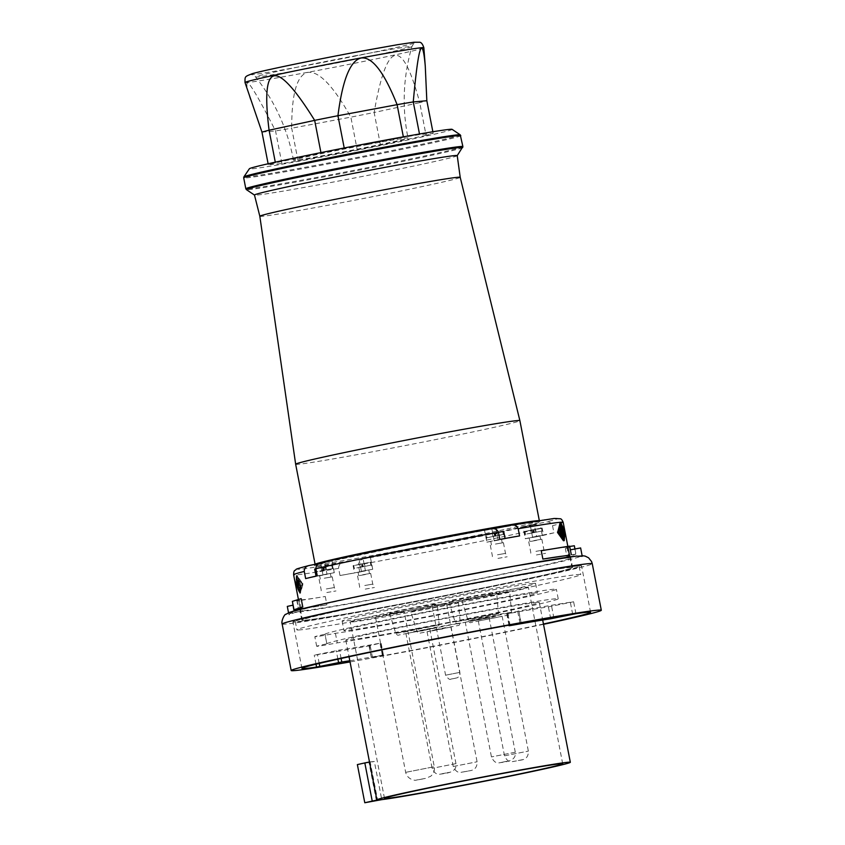 <?xml version="1.0" encoding="UTF-8"?>
<svg xmlns="http://www.w3.org/2000/svg" width="845" height="845" viewBox="0 0 845 845"><rect width="100%" height="100%" fill="white"/><g stroke="black" fill="none" stroke-linecap="round" stroke-linejoin="round"><path stroke-width="0.63" stroke-dasharray="4.22 3.17" d="M325.557 567.185L315.343 569.044L325.557 567.185M324.871 570.037L332.412 568.537L331.863 565.675L324.311 567.175L324.871 570.037L315.227 571.97L333.099 568.474L332.539 565.611L333.933 572.773L316.051 576.248L333.933 572.773M332.412 568.537L333.099 568.474M324.987 567.122L325.547 569.984M324.311 567.175L314.667 569.107M322.22 567.597L322.769 570.46M315.872 568.748L331.863 565.675M526.224 587.254A90.764 2.06 -11 0 1 528.389 587.286A90.764 2.06 -11 0 1 449.308 604.745A90.764 2.06 -11 0 1 352.354 621.952A90.764 2.06 -11 0 1 350.2 621.92A90.764 2.06 -11 0 1 429.281 604.471A90.764 2.06 -11 0 1 526.224 587.254M386.693 614.759L375.518 617.262L380.915 616.47L404.142 611.695L386.693 614.759M419.88 607.893A24.304 0.549 -11 0 1 389.598 613.238A24.304 0.549 -11 0 1 401.291 610.481A24.304 0.549 -11 0 1 407.015 609.308A24.304 0.549 -11 0 1 437.298 603.964A24.304 0.549 -11 0 1 419.88 607.893M437.721 604.745L446.445 603.214L437.721 604.745M452.92 601.376A24.304 0.549 -11 0 1 448.927 601.841A24.304 0.549 -11 0 1 462.88 598.619A24.304 0.549 -11 0 1 488.537 593.718A24.304 0.549 -11 0 1 492.635 593.032A24.304 0.549 -11 0 1 496.638 592.567A24.304 0.549 -11 0 1 479.707 596.39A24.304 0.549 -11 0 1 452.92 601.376M442.864 604.576A24.304 0.549 -11 0 1 458.423 602.073A24.304 0.549 -11 0 1 432.344 607.703A24.304 0.549 -11 0 1 426.271 608.854A24.304 0.549 -11 0 1 410.712 611.347A24.304 0.549 -11 0 1 442.864 604.576M467.127 599.327A24.304 0.549 -11 0 1 493.649 593.993A24.304 0.549 -11 0 1 509.693 591.405A24.304 0.549 -11 0 1 507.739 592.007A24.304 0.549 -11 0 1 504.539 592.746A24.304 0.549 -11 0 1 478.08 598.07A24.304 0.549 -11 0 1 461.983 600.679A24.304 0.549 -11 0 1 467.127 599.327M535.065 592.926A98.538 2.239 169 0 0 419.49 613.65A98.538 2.239 169 0 0 343.957 630.56A98.538 2.239 169 0 0 346.302 630.592A98.538 2.239 169 0 0 451.557 611.907A98.538 2.239 169 0 0 537.409 592.958A98.538 2.239 169 0 0 535.065 592.926M533.216 583.388A98.538 2.239 169 0 0 427.961 602.073A98.538 2.239 169 0 0 342.098 621.022A98.538 2.239 169 0 0 344.443 621.054A98.538 2.239 169 0 0 449.698 602.369A98.538 2.239 169 0 0 535.561 583.42A98.538 2.239 169 0 0 533.216 583.388M300.334 629.852A144.59 3.285 -11 0 1 296.891 629.81A144.59 3.285 -11 0 1 422.88 601.999A144.59 3.285 -11 0 1 577.315 574.579A144.59 3.285 -11 0 1 580.769 574.632A144.59 3.285 -11 0 1 454.779 602.443A144.59 3.285 -11 0 1 300.334 629.852M575.698 566.235A144.59 3.285 169 0 0 421.254 593.655A144.59 3.285 169 0 0 295.275 621.466A144.59 3.285 169 0 0 298.718 621.508A144.59 3.285 169 0 0 453.152 594.098A144.59 3.285 169 0 0 579.142 566.287A144.59 3.285 169 0 0 575.698 566.235M305.119 620.23A137.915 3.126 -11 0 1 301.834 620.188A137.915 3.126 -11 0 1 421.993 593.665A137.915 3.126 -11 0 1 569.298 567.513A137.915 3.126 -11 0 1 572.583 567.555A137.915 3.126 -11 0 1 452.424 594.088A137.915 3.126 -11 0 1 305.119 620.23M305.7 620.114A137.302 3.116 -11 0 1 302.425 620.072A137.302 3.116 -11 0 1 422.056 593.665A137.302 3.116 -11 0 1 568.717 567.629A137.302 3.116 -11 0 1 571.98 567.671A137.302 3.116 -11 0 1 452.35 594.088A137.302 3.116 -11 0 1 305.7 620.114M541.254 550.718A137.302 3.116 -11 0 1 564.777 547.359A137.302 3.116 -11 0 1 568.041 547.402A137.302 3.116 -11 0 1 565.368 548.563L566.984 556.918A137.302 3.116 169 0 0 569.667 555.746M297.091 575.477L296.257 575.625L302.309 584.275L299.7 593.359L295.581 584.877L296.257 575.625L297.091 575.477L303.017 584.127L300.408 593.211L296.289 584.729L297.007 575.403L296.31 575.54M300.207 609.171L298.517 609.372L296.891 601.027L325.272 596.486A137.302 3.116 -11 0 1 301.76 599.844A137.302 3.116 -11 0 1 298.486 599.802A137.302 3.116 -11 0 1 301.169 598.64M300.112 608.146A137.302 3.116 169 0 0 303.376 608.189A137.302 3.116 169 0 0 326.899 604.83L300.302 609.16M569.688 546.472L566.91 546.905L569.636 546.176M565.368 548.563L574.336 545.754M574.146 545.838L575.772 554.183L569.826 556.031M569.731 556.063L566.984 556.918M575.772 554.183L569.646 555.112M300.228 608.77L301.242 608.643L300.26 608.907M298.517 609.372L300.165 608.928M301.242 608.643L299.616 600.299L292.19 601.45M299.616 600.299L298.707 600.541L300.334 608.886M296.891 601.027L298.707 600.541M369.497 761.989L370.163 761.852L377.588 800.014M370.163 761.852A98.538 2.239 169 0 0 371.8 761.757A98.538 2.239 169 0 0 374.346 761.482L381.76 799.645M357.372 764.588L374.346 761.482M323.286 567.27L323.846 570.132M321.195 567.692L321.755 570.555M532.889 529.678L530.787 530.09L531.347 532.952L532.361 532.868L524.819 534.367L524.249 531.505L541.455 528.083L532.889 529.678L533.438 532.54L531.347 532.952M315.903 571.907L315.343 569.044M533.903 529.583L534.462 532.445L533.438 532.54M361.322 564.101L364.438 563.594L363.413 563.678L363.973 566.541L371.515 565.041L370.976 562.178L353.77 565.611L361.322 564.101L361.871 566.963L363.973 566.541M364.438 563.594L364.987 566.456M494.061 533.375L494.621 536.237L487.069 537.747L486.509 534.885L494.061 533.375L497.177 532.868L496.152 532.963L496.712 535.825L504.264 534.315M497.177 532.868L497.737 535.73L496.712 535.825M326.012 567.027L326.561 569.889M532.487 529.942L535.603 529.435L534.579 529.519L535.138 532.382L542.691 530.882L542.131 528.019L524.935 531.452L532.487 529.942L533.047 532.804L535.138 532.382M535.603 529.435L536.153 532.297M295.613 584.613L296.32 584.476L300.366 592.694L299.669 592.831L302.014 584.043L296.426 576.132L295.613 584.613L299.669 592.831M493.607 528.695L484.534 530.237L490.755 528.822M522.96 526.805L534.315 524.872L536.628 536.733L542.332 535.593A137.302 3.116 -11 0 0 553.929 532.836L552.535 525.674C551.32 522.675 549.081 521.471 545.828 522.062L530.227 525.178L532.551 537.103L525.284 538.73L522.96 526.805L530.227 525.178M339.996 575.529L338.613 568.368C338.613 565.125 340.229 563.15 343.461 562.453L370.406 557.341L363.149 559.031L365.452 570.893L359.748 572.033A137.302 3.116 -11 0 1 339.996 575.529L365.452 570.893M318.977 563.552L324.712 562.411L327.026 574.325L305.647 578.593M321.723 562.559L331.979 560.784L324.712 562.411M295.655 464.232A114.212 2.588 169 0 0 432.323 440.234A114.212 2.588 169 0 0 519.886 420.641M259.837 216.267L259.827 216.267A102.065 2.313 169 0 0 262.267 216.299A102.065 2.313 169 0 0 381.972 194.836A102.065 2.313 169 0 0 460.208 177.323L460.208 177.323M457.219 155.681L457.24 155.649A103.28 2.345 -11 0 1 457.219 155.681A103.28 2.345 -11 0 1 366.096 175.718A103.28 2.345 -11 0 1 256.933 195.068A103.28 2.345 -11 0 1 254.503 195.079A103.28 2.345 -11 0 1 254.472 195.037M452.096 129.338A103.28 2.345 -11 0 1 372.962 147.114A103.28 2.345 -11 0 1 249.381 168.746M426.07 135.316L380.493 145.16A85.049 1.933 -11 0 1 357.213 149.797L298.053 160.856A85.049 1.933 -11 0 1 281.892 163.581L268.319 164.796A85.049 1.933 -11 0 1 275.428 162.884L321.015 153.04A85.049 1.933 -11 0 1 344.285 148.393L403.445 137.334A85.049 1.933 -11 0 1 419.606 134.608L433.189 133.394A85.049 1.933 -11 0 1 426.07 135.316L419.722 102.646L374.134 112.491C386.809 39.736 402.009 36.451 419.722 102.646A85.049 1.933 169 0 0 426.831 100.724M317.255 575.836L327.026 574.325M322.896 567.534L323.455 570.396M323.91 567.449L324.469 570.312M536.628 536.733L525.284 538.73M553.929 532.836L532.551 537.103M532.625 537.093L543.536 535.181L532.625 537.093M530.787 530.09L531.811 530.005L532.361 532.868M533.047 532.804L525.495 534.315L524.935 531.452M533.501 529.847L534.061 532.709M534.315 524.872C537.462 524.481 539.67 525.674 540.937 528.442A137.302 3.116 -11 0 1 358.364 564.882C358.502 561.83 360.097 559.886 363.149 559.031M542.332 535.593L540.937 528.442M361.459 571.252L372.36 569.34L361.459 571.252M359.748 572.033L358.364 564.882M362.737 563.742L359.621 564.249L360.635 564.164L361.195 567.027L353.643 568.527L353.083 565.664L370.29 562.242L362.737 563.742L363.287 566.604L361.195 567.027M359.621 564.249L360.181 567.111M361.871 566.963L354.33 568.474L353.77 565.611M362.336 564.006L362.896 566.868M496.11 529.403L498.201 540.166L519.58 535.91M499.828 539.395L486.857 542.163L484.534 530.237M498.201 540.166L486.857 542.163M494.198 540.525L505.109 538.614L494.198 540.525M503.028 531.516L492.36 533.533L493.385 533.438L493.934 536.3L486.393 537.811L485.822 534.938L498.444 532.297M492.36 533.533L492.92 536.395L493.934 536.3M494.621 536.237L497.737 535.73M495.085 533.29L495.635 536.153M563.552 539.205L563.383 540.198L557.784 532.297L560.14 523.509L560.647 524.375M558.492 532.16L557.784 532.297M563.383 540.198L564.08 540.061M564.143 533.575L563.795 537.6M561.481 525.875L563.34 529.699M561.978 534.378L560.763 528.854L561.745 531.463L561.545 528.78L562.083 531.537M560.193 527.364L561.566 534.462L562.548 534.293M561.101 526.636L561.312 529.53L560.256 526.329L560.953 526.192M563.256 537.071L561.08 526.255M563.119 536.839L564.101 536.934M561.175 535.54L562.981 538.128L561.471 535.508L559.739 528.157M561.08 535.075L559.865 528.801M560.721 527.893L559.77 528.051M563.847 535.593L562.95 532.371A137.302 3.116 -11 0 1 563.256 532.35L563.023 531.156A137.302 3.116 -11 0 0 562.717 531.178L563.953 536.131M563.14 529.646L562.601 528.695L563.298 528.558M560.393 534.579L559.348 529.509L560.372 529.34M560.319 534.484L561.365 534.42M560.14 523.509L560.837 523.372M561.312 529.53L562.01 529.392M561.46 528.716L560.763 528.854M562.252 528.643L561.545 528.78M562.168 535.371L561.471 535.508M564.09 534.505L563.393 534.653M563.657 532.265L562.95 532.371M563.414 531.04L562.717 531.178M562.971 528.759L562.274 528.896M563.552 540.716L564.323 531.98L560.024 522.918M300.408 593.211L299.785 593.422M296.183 584.212L295.581 584.877L296.289 584.729M300.366 592.694L302.721 583.906L297.123 575.994L296.32 584.476M297.123 575.994L296.426 576.132M299.933 590.116L300.419 587.803L298.961 580.335L300.714 587.771L300.271 591.13L299.933 590.116L299.236 590.254L299.574 591.268L299.975 590.644M300.218 591.215L299.521 591.352L300.017 587.919L298.264 580.473L299.267 580.304L298.264 580.473L299.711 587.951L300.419 587.803M298.296 582.015L298.412 579.015L299.922 586.821L298.56 581.265L298.729 583.948L297.778 581.339L299.151 589.662L297.102 579.131L298.296 582.015L297.598 582.152L297.387 578.878L298.412 579.015L297.387 578.878L299.225 586.958L299.922 586.821L298.94 586.99L297.862 581.402L298.031 584.085L298.729 583.948L297.915 584.096L297.07 581.476L298.686 589.778L299.383 589.641L298.454 589.799L296.405 579.269L297.271 578.814L296.405 579.269L297.598 582.152M297.789 585.025A137.302 3.116 -11 0 1 297.482 585.046L297.25 583.853L296.542 583.99L296.775 585.184A138.031 3.126 169 0 0 297.091 585.162L297.789 585.025L298.232 587.307L297.113 586.61L297.208 587.645L297.905 587.507L298.591 588.849L297.884 588.986L298.655 588.321L297.134 580.504L296.172 580.145L296.87 580.008L297.017 582.416L296.289 582.638L297.113 581.55L297.556 583.832A137.302 3.116 -11 0 1 297.25 583.853L296.553 583.99A138.031 3.126 169 0 0 296.859 583.969L297.556 583.832M301.158 586.694L299.848 581.645L301.158 586.694L300.133 586.863L301.158 586.694M299.848 581.645L299.141 581.782L300.133 586.863L299.141 581.782L299.848 581.645M299.236 590.254L299.711 587.951M297.862 581.402L298.56 581.265M297.07 581.476L297.778 581.339M296.859 583.969L296.415 581.687L297.113 581.55M296.415 581.687L297.958 588.458L297.208 587.645L297.113 586.61L298.232 587.307M297.091 585.162L297.535 587.444M302.014 584.043L302.721 583.906M578.022 565.77A147.019 3.338 -11 0 1 581.529 565.823A147.019 3.338 -11 0 1 453.427 594.098A147.019 3.338 -11 0 1 296.384 621.973A147.019 3.338 -11 0 1 292.888 621.931A147.019 3.338 -11 0 1 420.99 593.644A147.019 3.338 -11 0 1 578.022 565.77M543.451 624.001A147.019 3.338 -11 0 1 372.518 657.621L371.346 657.801L369.402 645.77L380.007 643.214A120.539 2.736 -11 0 1 339.468 650.058L314.245 655.139A147.019 3.338 -11 0 0 370.195 645.696L369.402 645.77M349.819 660.727A120.539 2.736 -11 0 0 382.32 655.139L371.715 657.695M543.515 624.328A157.962 3.581 -11 0 1 350.052 661.931M518.46 611.136L507.856 613.692A120.539 2.736 169 0 1 548.394 606.847L573.618 601.767A147.019 3.338 -11 0 0 517.658 611.21L518.83 611.03L520.763 622.997M294.768 612.53L300.619 611.252L292.201 612.762C289.56 613.734 288.515 614.41 289.064 614.78L294.768 612.53A148.234 3.359 169 0 0 467.222 581.487A148.234 3.359 169 0 0 578.498 555.904L582.237 556.232M288.525 612.752L289.064 614.78M292.919 605.178L287.3 606.414M578.498 555.904L570.09 557.415L576.85 555.999M580.631 547.94L570.354 549.841M303.26 610.692A137.915 3.126 -11 0 1 299.975 610.65A137.915 3.126 -11 0 1 420.134 584.127A137.915 3.126 -11 0 1 567.439 557.975A137.915 3.126 -11 0 1 570.724 558.017A137.915 3.126 -11 0 1 450.565 584.55A137.915 3.126 -11 0 1 303.26 610.692M367.818 144.495A58.326 1.32 169 0 0 293.5 160.223A58.326 1.32 169 0 0 333.68 153.695A58.326 1.32 169 0 0 407.998 137.967A58.326 1.32 169 0 0 367.818 144.495M380.493 145.16L374.134 112.491A85.049 1.933 169 0 1 350.865 117.138L291.705 128.197C291.652 93.552 297.007 74.951 307.781 72.385C318.84 70.874 333.205 85.789 350.865 117.138L357.213 149.797M433.189 133.394L432.862 131.746M419.606 134.608L419.49 133.985M275.428 162.884L275.29 162.166M268.319 164.796L268.118 163.772M298.053 160.856L291.705 128.197A85.049 1.933 169 0 1 275.544 130.922L261.971 132.137M281.892 163.581L275.544 130.922C249.729 80.254 241.332 69.712 250.331 99.298M536.924 602.464A98.538 2.239 169 0 0 421.349 623.198A98.538 2.239 169 0 0 345.806 640.098A98.538 2.239 169 0 0 348.151 640.13A98.538 2.239 169 0 0 453.406 621.455A98.538 2.239 169 0 0 539.268 602.496A98.538 2.239 169 0 0 536.924 602.464M326.857 643.816A117.856 2.672 -11 0 1 326.846 643.784A117.856 2.672 -11 0 1 442.03 618.677A117.856 2.672 -11 0 1 558.228 598.809A117.856 2.672 -11 0 1 467.338 619.142A117.856 2.672 -11 0 1 337.261 642.876A26.734 0.602 -11 0 1 316.674 646.277A26.734 0.602 -11 0 1 326.857 643.816L324.998 634.268A117.856 2.672 -11 0 1 324.987 634.246A117.856 2.672 -11 0 1 440.171 609.139A117.856 2.672 -11 0 1 556.38 589.271A117.856 2.672 -11 0 1 465.489 609.604A117.856 2.672 -11 0 1 335.412 633.338A26.734 0.602 -11 0 1 314.826 636.739A26.734 0.602 -11 0 1 324.998 634.268M335.412 633.338L337.261 642.876M354.33 568.474L353.643 568.527M363.413 563.678L370.966 562.178L372.36 569.34M371.515 565.041L363.287 566.604M370.839 565.094L370.29 562.242M360.635 564.164L353.094 565.664L354.478 572.815M361.713 563.837L362.273 566.699M503.704 531.473L486.509 534.885M487.069 537.747L486.393 537.811M496.152 532.963L503.039 531.589M503.578 534.378L492.92 536.395M495.476 533.015L496.036 535.878M493.385 533.438L485.833 534.948L487.216 542.089M494.462 533.111L495.012 535.973M525.495 534.315L524.819 534.367M534.579 529.519L542.131 528.019L543.536 535.181M542.691 530.882L534.462 532.445M542.004 530.945L541.455 528.083M531.811 530.005L524.259 531.505L525.643 538.656M426.809 629.705L405.927 633.57L426.809 629.705M472.461 621.033L489.107 617.537L472.461 621.033M436.358 629.599L427.042 631.69L431.541 631.035L450.903 627.053L436.358 629.599M478.365 620.969L502.162 616.375L478.365 620.969M365.251 589.113L374.409 587.497L365.251 589.113M364.765 585.511L372.761 584.106L364.765 585.511M362.674 574.78L370.67 573.375L362.674 574.78M365.293 574.547L358.745 575.698L365.293 574.547M364.596 570.966L358.048 572.118L364.596 570.966M497.99 558.387L507.158 556.781L497.99 558.387M497.504 554.795L505.5 553.39L497.504 554.795M495.423 544.064L503.419 542.659L495.423 544.064M495.677 544.032L502.226 542.891L495.677 544.032M494.98 540.462L501.529 539.311L494.98 540.462M536.417 554.954L545.585 553.338L536.417 554.954M535.931 551.352L543.927 549.947L535.931 551.352M533.839 540.62L541.846 539.216L533.839 540.62M536.459 540.388L529.91 541.539L536.459 540.388M535.762 536.818L529.223 537.959L535.762 536.818M326.825 592.546L335.993 590.94L326.825 592.546M326.339 588.954L334.335 587.55L326.339 588.954M324.248 578.223L332.243 576.818L324.248 578.223M324.512 578.191L331.06 577.051L324.512 578.191M323.815 574.621L330.363 573.47L323.815 574.621M338.613 568.368A137.302 3.116 -11 0 1 296.891 574.801A137.302 3.116 -11 0 1 293.616 574.758M567.819 546.662L569.445 555.007M569.393 546.525L571.009 554.869M325.272 596.486L326.899 604.83M298.792 600.795L300.419 609.139M297.144 600.679L298.771 609.023M376.416 800.711L369.001 762.549M539.3 520.499L539.353 520.805A114.212 2.588 169 0 1 451.8 540.399A114.212 2.588 169 0 1 315.122 564.397L315.111 564.323A114.212 2.588 169 0 0 315.122 564.397L314.741 565.463L328.684 561.682L402.653 546.007A115.427 2.619 169 0 0 316.907 565.854A115.427 2.619 169 0 0 452.286 541.571A115.427 2.619 169 0 0 538.033 521.724A115.427 2.619 169 0 0 402.653 546.007C468.045 532.836 539.902 520.362 540.113 521.661L539.353 520.805A114.212 2.588 169 0 0 538.254 520.657M511.478 525.136A132.443 3 -11 0 1 545.828 522.062M533.227 525.03A132.443 3 -11 0 1 364.195 558.756M343.461 562.453A132.443 3 -11 0 1 309.112 565.516M462.701 147.558A110.22 2.503 -11 0 1 378.222 166.402A110.22 2.503 -11 0 1 248.969 189.586A110.22 2.503 -11 0 1 246.381 189.607M462.902 146.586A110.568 2.503 -11 0 1 378.137 165.557A110.568 2.503 -11 0 1 245.821 188.784M460.778 135.644A110.568 2.503 -11 0 1 376.014 154.624A110.568 2.503 -11 0 1 243.698 177.841M460.229 134.82A110.22 2.503 -11 0 1 375.771 153.779A110.22 2.503 -11 0 1 243.899 176.869M320.646 562.833L322.959 574.695M359.062 559.337L361.385 571.262M491.822 528.674L494.124 540.536M563.182 522.358A137.302 3.116 -11 0 1 552.535 525.674M562.052 526.393L561.355 526.541M563.52 537.494L562.812 537.631M564.481 534.663L563.784 534.811M563.721 531.019L563.023 531.156M560.805 522.844L560.098 522.981M564.323 531.98L564.925 531.325L564.217 531.463M302.309 584.275L303.017 584.127M302.214 583.758L302.911 583.61M300.07 588.965L300.767 588.828M300.017 587.919L300.714 587.771M296.775 585.184L297.482 585.046M296.025 581.529L296.722 581.392M372.518 657.621L370.195 645.696M316.009 664.212L314.245 655.139M319.22 663.441L317.498 654.537M509.324 625.068L507.127 613.755M519.981 623.135L517.658 611.21M572.678 614.294L570.364 602.369M575.931 613.692L573.618 601.767M553.919 618.17L551.605 606.245M550.708 618.772L548.394 606.847M510.169 625.617L507.856 613.692M383.049 655.076L380.725 643.151M337.905 659.184L336.247 650.661M341.105 658.477L339.468 650.058M382.32 655.139L380.007 643.214M282.145 624.011A157.962 3.581 169 0 0 285.916 624.064A157.962 3.581 169 0 0 310.432 620.6A157.962 3.581 169 0 0 484.354 588.194A157.962 3.581 169 0 0 592.26 563.731M245.008 82.504A91.091 2.07 169 0 0 307.77 72.311A91.091 2.07 169 0 0 423.841 47.742M357.076 55.453A79.641 1.806 169 0 0 255.602 76.948L255.602 76.948A79.641 1.806 169 0 0 310.464 68.022A79.641 1.806 169 0 0 411.937 46.559L411.937 46.559A79.641 1.806 169 0 0 357.076 55.453M406.001 772.277L434.277 766.711L406.001 772.277M422.859 778.942L417.166 779.956L422.859 778.942M412.687 629.546L439.136 624.909L403.942 632.144L395.745 633.338L412.687 629.546M413.617 631.637L436.59 627.508L422.088 630.877L413.617 631.637M455.677 763.679L432.112 768.316L455.677 763.679M441.85 773.777L450.089 772.224L441.85 773.777M445.748 675.155L459.891 672.377L445.748 675.155M454.187 678.493L451.336 679L454.187 678.493M497.937 613.502L483.065 616.987L455.075 621.941L497.937 613.502M496.036 616.1L458.328 623.621L496.036 616.1M515.017 752.282L491.452 756.919L515.017 752.282M506.662 761.292L500.113 762.686L506.662 761.292M433.802 627.655L460.25 623.019L420.789 630.972L416.86 631.447L421.57 630.212L433.802 627.655M434.742 629.747L445.695 627.634L443.202 628.986L434.742 629.747M453.522 766.436L477.087 761.789L453.522 766.436M467.602 771.168L461.898 772.193L467.602 771.168M494.578 616.132L468.13 620.779L503.366 613.523L511.521 612.34L494.578 616.132M461.983 600.679L468.13 620.779C469.387 622.501 470.39 623.071 471.13 622.49L510.369 614.632L511.521 612.34L509.693 591.405M504.792 755.757L528.357 751.12L504.792 755.757M522.569 759.676L513.168 761.525L522.569 759.676M562.696 763.764L528.389 587.286M342.098 621.022L343.957 630.56M295.275 621.466L296.891 629.81M300.324 609.266L302.425 620.072M566.91 546.905L568.537 555.249M574.949 548.901L575.963 554.109M334.293 572.699L331.979 560.784M372.719 569.266L370.406 557.341M298.993 579.723L298.296 579.86M298.697 584.106L298 584.244M299.901 587.433L299.204 587.571M298.148 578.434L297.451 578.571M297.102 578.519L296.405 578.667M299.383 590.254L298.686 590.391M296.901 579.923L296.204 580.061M298.655 588.923L297.958 589.06M297.736 586.388L297.039 586.536M299.88 581.033L299.183 581.17M301.116 587.307L300.408 587.444M590.57 612.329L581.529 565.823M521.143 622.955L518.83 611.03M508.943 625.131L506.757 613.861M371.346 657.801L369.033 645.876M383.419 654.97L381.106 643.056M579.617 555.756L582.131 555.683M301.834 620.188L299.975 610.65M293.5 160.223C287.67 129.369 275.037 101.611 255.602 76.948C253.616 75.237 252.222 74.487 251.409 74.698C257.831 74.244 281.036 70.272 308.288 65.171C355.238 56.499 412.18 44.426 414.99 42.905C414.303 42.852 413.289 44.067 411.937 46.559C403.16 76.705 401.85 107.178 407.998 137.967M345.806 640.098L349.038 656.755M316.674 646.277L314.826 636.739M558.228 598.809L556.38 589.271M326.846 643.784L324.987 634.246M375.518 617.262L405.653 772.277C407.438 780.051 416.089 780.769 416.173 780.104L425.605 778.372L430.591 776.323C433.643 773.819 434.879 770.619 434.277 766.711L404.142 611.695M389.598 613.238L395.745 633.338C397.002 635.06 398.006 635.63 398.745 635.049L437.742 627.339L439.136 624.909L437.298 603.964M429.778 628.933L455.973 763.679C457.103 772.7 446.424 773.207 440.034 774.189C436.844 774.886 434.203 772.921 432.112 768.316L405.927 633.57M432.133 605.992L445.579 675.155C448.135 678.82 449.889 680.119 450.839 679.074L455.698 678.176C456.057 677.658 459.321 678.905 459.891 672.377L446.445 603.214M448.927 601.841L455.075 621.941C456.342 623.673 457.346 624.244 458.085 623.652L492.624 617.135C500.029 614.843 496.364 617.262 498.465 613.512L496.638 592.567M489.107 617.537L515.302 752.282C516.443 761.303 505.764 761.81 499.374 762.792C496.173 763.489 493.543 761.525 491.452 756.919L465.257 622.173M458.423 602.073L460.25 623.019L459.11 625.311L419.87 633.169C419.131 633.75 418.127 633.18 416.86 631.447L410.712 611.347M427.042 631.69L453.237 766.426C455.328 771.041 457.969 772.995 461.159 772.298L469.176 770.851C472.017 770.45 477.309 769.52 477.087 761.789L450.903 627.053M478.312 621.012L504.497 755.757C506.588 760.363 509.229 762.317 512.419 761.63L520.446 760.183C523.287 759.771 528.569 758.842 528.357 751.12L502.162 616.375M539.268 602.496L542.68 620.029M579.142 566.287L580.769 574.632M572.583 567.555L570.724 558.017M384.496 798.398L350.2 621.92M570.09 557.415L569.984 556.866M569.614 554.975L568.696 550.264M301.929 668.427L292.888 621.931M300.619 611.252L300.228 609.298M300.133 608.791L299.225 604.101M567.851 546.398L568.041 547.402M569.889 556.876L571.98 567.671M535.561 583.42L537.409 592.958M357.551 575.931L359.643 586.662L359.378 590.423M358.745 575.698L358.048 572.118M370.67 573.375L372.761 584.106L374.409 587.497M369.476 573.607L368.79 570.037M490.29 545.205L492.381 555.936L492.117 559.696M502.226 542.891L501.529 539.311M491.484 544.972L490.797 541.402M503.419 542.659L505.5 553.39L507.158 556.781M528.716 541.772L530.808 552.503L530.544 556.263M539.955 535.878L540.652 539.448M541.846 539.216L543.927 549.958L545.585 553.338M529.223 537.959L529.91 541.539M319.125 579.364L321.216 590.095L320.952 593.855M319.621 575.551L320.318 579.131M332.243 576.818L334.335 587.55L335.993 590.94M330.363 573.47L331.06 577.051"/><path stroke-width="1.27" d="M315.227 571.97L314.657 569.097L315.872 568.748M560.531 763.732A90.764 2.06 -11 0 1 562.696 763.764A90.764 2.06 -11 0 1 483.615 781.224A90.764 2.06 -11 0 1 386.661 798.43A90.764 2.06 -11 0 1 384.496 798.398A90.764 2.06 -11 0 1 463.588 780.949A90.764 2.06 -11 0 1 560.531 763.732M372.233 801.081L377.588 800.014A98.538 2.239 -11 0 1 376.87 799.888A98.538 2.239 -11 0 1 462.722 780.938A98.538 2.239 -11 0 1 567.977 762.253A98.538 2.239 -11 0 1 570.333 762.285A98.538 2.239 -11 0 1 489.202 780.305A98.538 2.239 -11 0 1 381.76 799.645L364.786 802.75L372.233 801.081L364.818 762.929L369.497 761.989M569.889 556.876L569.667 555.746A137.302 3.116 169 0 0 566.393 555.704A137.302 3.116 169 0 0 542.881 559.073L569.646 555.112M560.098 522.981L557.594 532.582L563.414 540.726L564.196 540.663M560.721 522.77L559.971 523.002L560.805 522.844L564.925 531.325L567.851 546.398M304.263 571.442C304.263 568.199 305.879 566.224 309.112 565.516L308.795 565.59C291.356 570.185 298.053 568.791 294.947 570.343C294.092 570.671 293.648 572.149 293.616 574.758A137.302 3.116 -11 0 1 304.263 571.442L305.647 578.593A137.302 3.116 -11 0 1 317.255 575.836L315.861 568.674A137.302 3.116 -11 0 1 498.434 532.244L499.828 539.395A137.302 3.116 -11 0 1 519.58 535.91L518.186 528.748A137.302 3.116 -11 0 1 559.908 522.316A137.302 3.116 -11 0 1 563.182 522.358L564.925 531.325M300.228 608.77L293.817 609.794L302.785 606.985A137.302 3.116 169 0 0 300.112 608.146L300.324 609.266M571.262 554.521L569.636 546.176L567.745 546.409L541.254 550.718L542.881 559.073M574.949 548.901L574.336 545.754L569.688 546.472M293.817 609.794L292.381 601.365L301.169 598.64L302.785 606.985M364.818 762.929L357.372 764.588L364.786 802.75M563.182 522.358C562.178 519.95 561.217 518.756 560.288 518.767L554.214 518.46L511.658 525.104L493.607 528.695M309.112 565.516L318.977 563.552M539.3 520.499L519.886 420.641A114.212 2.588 169 0 0 516.622 420.652A114.212 2.588 169 0 0 383.207 444.628A114.212 2.588 169 0 0 295.655 464.222A114.212 2.588 169 0 0 295.655 464.232L315.111 564.323A114.212 2.588 169 0 1 402.685 544.793A114.212 2.588 169 0 1 538.254 520.657M457.229 155.628L460.208 177.323A102.065 2.313 169 0 0 460.208 177.313A102.065 2.313 169 0 0 457.779 177.281A102.065 2.313 169 0 0 340.408 198.29A102.065 2.313 169 0 0 338.074 198.755A102.065 2.313 169 0 0 259.827 216.267A102.065 2.313 169 0 0 259.837 216.267L254.472 195.037A103.28 2.345 -11 0 1 344.39 175.179A103.28 2.345 -11 0 1 454.768 155.586A103.28 2.345 -11 0 1 457.229 155.628L462.902 146.586L460.229 134.82A110.22 2.503 -11 0 0 328.378 158.026A110.22 2.503 -11 0 0 243.899 176.869L243.698 177.841A110.568 2.503 -11 0 1 328.462 158.871A110.568 2.503 -11 0 1 460.778 135.644M243.899 176.869L249.381 168.746A103.28 2.345 -11 0 1 328.547 151.086A103.28 2.345 -11 0 1 452.096 129.338L460.229 134.82M321.723 562.559L320.646 562.833L321.723 562.559A132.443 3 -11 0 1 490.755 528.822L491.822 528.674C494.959 528.283 497.166 529.477 498.434 532.244M320.646 562.833C317.593 563.678 315.998 565.632 315.861 568.674M490.755 528.822L491.822 528.674M511.478 525.136C514.732 524.544 516.971 525.748 518.186 528.748M564.08 540.061L558.492 532.16L560.837 523.372L564.882 531.589L564.08 540.061M560.805 522.844L558.196 531.928L564.249 540.578L563.414 540.726M564.249 540.578L565.02 531.843M563.34 529.699L564.143 533.575M563.795 537.6L563.71 538.191M560.647 524.375L561.481 525.875M560.193 527.364L560.087 526.836M560.953 526.192L562.01 529.392L562.052 526.393L561.101 526.636M563.119 536.839L562.083 531.537M559.77 528.051L560.721 527.893L561.524 536.554M559.865 528.801L559.739 528.157M560.319 534.484L559.675 529.477M562.443 531.325L563.858 536.955L563.256 537.071M564.101 536.934L562.052 526.393M560.129 526.636L560.753 526.519L561.978 534.378M562.548 534.293L561.46 528.716L562.326 531.336M561.872 535.403L563.583 538.54L563.52 537.494L563.192 538.624M563.52 537.494L562.168 535.371L560.721 527.893M563.932 533.691L563.953 532.213A138.031 3.126 169 0 0 563.647 532.234L563.721 531.019A138.031 3.126 169 0 0 563.414 531.04L563.921 533.617M563.298 528.558L563.14 529.646M562.326 527.787L562.622 527.217M560.372 529.34L561.365 534.42L560.393 534.579M559.348 529.509L560.045 529.371L561.365 534.42M564.882 531.589L564.185 531.727M349.819 660.727A120.539 2.736 -11 0 1 341.781 661.984L316.558 667.064A147.019 3.338 -11 0 1 305.425 668.479A147.019 3.338 -11 0 1 301.929 668.427A147.019 3.338 -11 0 1 374.599 651.347A147.019 3.338 -11 0 1 519.981 623.135L510.169 625.617A120.539 2.736 169 0 1 550.708 618.772L575.931 613.692A147.019 3.338 -11 0 1 587.064 612.276A147.019 3.338 -11 0 1 590.57 612.329A147.019 3.338 -11 0 1 543.451 624.001M350.052 661.931A157.962 3.581 -11 0 1 294.958 670.571A157.962 3.581 -11 0 1 291.187 670.518A157.962 3.581 -11 0 1 428.816 640.14A157.962 3.581 -11 0 1 597.542 610.185A157.962 3.581 -11 0 1 601.302 610.238A157.962 3.581 -11 0 1 543.515 624.328M570.354 549.841L580.631 547.94L582.226 556.274L575.941 556.137A148.234 3.359 169 0 0 403.477 587.18A148.234 3.359 169 0 0 292.201 612.762M288.525 612.752L287.3 606.414L292.919 605.178M432.862 131.746L426.831 100.724L425.267 66.153C422.373 33.43 418.37 45.355 413.258 101.939L426.831 100.724M419.49 133.985L413.258 101.939A85.049 1.933 169 0 0 397.097 104.664C384.084 72.068 372.085 56.52 361.1 58.009C350.252 60.597 342.531 79.842 337.937 115.723L397.097 104.664L403.35 136.837M344.211 147.981L337.937 115.723A85.049 1.933 169 0 0 314.667 120.37C275.681 57.766 260.492 61.051 269.08 130.214L314.667 120.37L320.931 152.607M275.29 162.166L269.08 130.214A85.049 1.933 169 0 0 261.971 132.137L245.008 82.504C245.008 76.156 244.532 76.768 252.497 73.61C263.439 70.452 314.615 59.837 358.069 51.746L397.858 44.648L413.892 42.261L419.194 42.25C421.042 42.039 422.595 43.877 423.841 47.742A91.091 2.07 169 0 0 361.09 57.925A91.091 2.07 169 0 0 245.008 82.504M268.118 163.772L261.971 132.137M503.039 531.589L503.715 531.463L504.264 534.315L503.578 534.378L503.028 531.516L498.444 532.297M567.745 546.409L569.361 554.764M292.381 601.365L294.007 609.71M254.472 195.068L246.381 189.607A110.22 2.503 -11 0 1 330.828 170.648A110.22 2.503 -11 0 1 460.092 147.463A110.22 2.503 -11 0 1 462.701 147.558M246.381 189.607L245.821 188.784A110.568 2.503 -11 0 1 330.585 169.803A110.568 2.503 -11 0 1 460.271 146.544A110.568 2.503 -11 0 1 462.902 146.586M495.878 528.252L496.11 529.403M558.196 531.928L557.489 532.065M558.291 532.445L557.594 532.582M564.122 540.599L563.552 540.716M316.558 667.064L316.009 664.212M319.811 666.462L319.22 663.441M509.44 625.68L509.324 625.068M338.57 662.586L337.905 659.184M341.781 661.984L341.105 658.477M582.131 555.683L585.173 556.105L588.574 557.795L591.574 561.566L592.26 563.731A157.962 3.581 169 0 0 588.5 563.678A157.962 3.581 169 0 0 419.785 593.634A157.962 3.581 169 0 0 282.145 624.011L291.187 670.518M293.616 574.758L298.422 599.485M542.68 620.029L570.333 762.285M316.019 576.121L314.657 569.097M460.208 177.313L519.886 420.641M321.47 562.612C357.773 554.299 435.386 538.814 490.913 528.79M561.122 525.949L561.819 525.812M559.538 528.864L560.098 528.759M509.07 625.786L508.943 625.131M425.267 66.153L423.841 47.742M349.038 656.755L376.87 799.888M592.26 563.731L601.302 610.238M505.078 538.455L503.715 531.463M245.821 188.784L243.698 177.841M569.984 556.866L569.614 554.975M259.827 216.267L295.655 464.222M576.85 555.999L516.306 565.759L434.161 581.138C380.799 591.553 339.563 600.119 310.432 606.837L289.909 612.213L285.79 614.357C284.818 613.702 280.92 621.012 282.145 624.011"/></g></svg>
